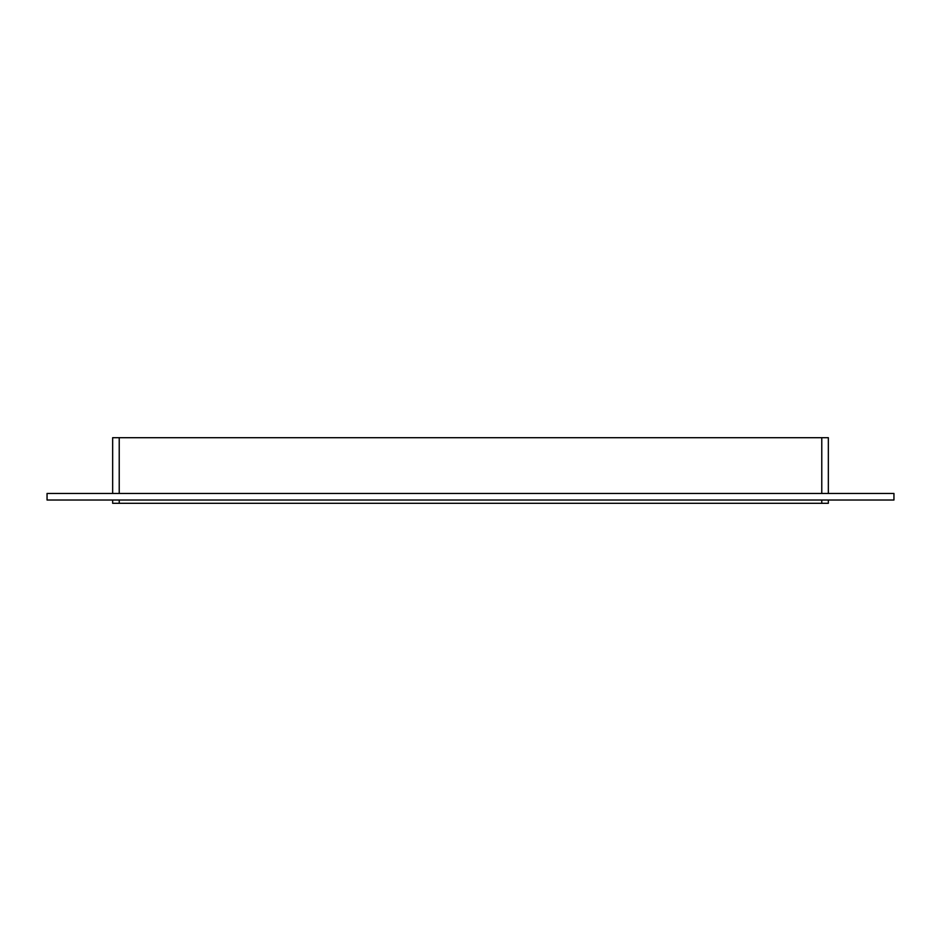 <?xml version="1.0" encoding="UTF-8"?>
<svg xmlns="http://www.w3.org/2000/svg" width="941" height="941" viewBox="0 0 941 941"><rect width="100%" height="100%" fill="white"/><g stroke="black" fill="none" stroke-linecap="round" stroke-linejoin="round"><path stroke-width="1.41" d="M47.05 493.46L893.95 493.46L893.95 500.024L47.05 500.024L47.05 493.46M821.775 500.024L821.775 503.306L828.339 503.306L828.339 500.024M828.339 493.46L828.339 437.694L821.775 437.694L821.775 493.46M821.775 503.306L119.225 503.306L119.225 500.024M112.661 500.024L112.661 503.306L119.225 503.306M119.225 493.46L119.225 437.694L112.661 437.694L112.661 493.46M119.225 437.694L821.775 437.694"/></g></svg>
